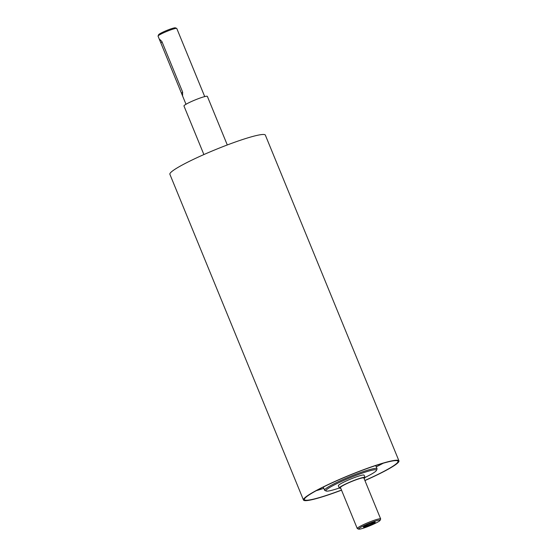 <?xml version="1.0" encoding="UTF-8"?>
<svg xmlns="http://www.w3.org/2000/svg" width="557" height="557" viewBox="0 0 557 557"><rect width="100%" height="100%" fill="white"/><g stroke="black" fill="none" stroke-linecap="round" stroke-linejoin="round"><path stroke-width="0.84" d="M340.696 488.127A13.911 1.483 -22.3 0 1 339.29 488.036A13.911 1.483 -22.3 0 1 351.599 481.387A13.911 1.483 -22.3 0 1 365.03 477.481A13.911 1.483 -22.3 0 1 364.097 478.533M380.09 520.37L380.64 519.068A12.644 1.351 157.7 0 0 380.654 518.908L363.86 477.962A12.644 1.351 157.7 0 0 354.551 480.364A12.644 1.351 157.7 0 0 340.459 487.556L357.253 528.502A12.644 1.351 157.7 0 0 357.378 528.614L358.687 529.15A11.634 1.239 -22.3 0 1 368.866 523.489A11.634 1.239 -22.3 0 1 380.09 520.37A11.634 1.239 -22.3 0 1 367.14 526.838A11.634 1.239 -22.3 0 1 358.687 529.15M365.023 477.467A27.314 2.91 -22.3 0 0 376.448 470.414A27.314 2.91 -22.3 0 0 350.102 477.739A27.314 2.91 -22.3 0 0 326.2 491.023A27.314 2.91 -22.3 0 0 339.283 488.029L338.336 485.711A13.911 1.483 -22.3 0 1 353.834 477.802A13.911 1.483 -22.3 0 1 364.076 475.156L365.03 477.481M374.596 522.174A5.814 0.62 -22.3 0 1 374.485 522.334A5.814 0.62 -22.3 0 1 368.978 525.091A5.814 0.62 -22.3 0 1 363.86 526.574M375.139 522.438A6.399 0.682 -22.3 0 1 368.309 525.78A6.399 0.682 -22.3 0 1 363.47 526.908A6.399 0.682 -22.3 0 1 369.075 524.005A6.399 0.682 -22.3 0 1 375.105 522.132A6.399 0.682 -22.3 0 1 375.139 522.438M182.529 91.821L182.612 95.393L181.993 94.509L160.075 41.072L159.845 39.463L161.913 41.566L182.529 91.821M376.448 470.414L377.005 469.112A28.323 3.022 157.7 0 0 377.033 468.75A28.323 3.022 157.7 0 0 349.678 476.708A28.323 3.022 157.7 0 0 324.613 490.251A28.323 3.022 157.7 0 0 324.891 490.487L326.2 491.023M160.075 41.072L158.056 36.149A10.117 1.079 -22.3 0 1 158.07 36.024A10.117 1.079 -22.3 0 1 167.009 31.317A10.117 1.079 -22.3 0 1 176.68 28.386A10.117 1.079 -22.3 0 1 176.778 28.47L204.718 96.598M176.68 28.386L175.371 27.85A9.107 0.968 157.7 0 0 166.668 30.482A9.107 0.968 157.7 0 0 158.62 34.722L158.07 36.024M380.654 518.908A12.644 1.351 157.7 0 0 368.442 522.459A12.644 1.351 157.7 0 0 357.253 528.502M341.532 490.16A51.592 5.5 -22.3 0 1 341.462 490.188A51.592 5.5 -22.3 0 1 303.468 500.012L169.878 174.271A51.592 5.5 -22.3 0 1 215.524 149.61A51.592 5.5 -22.3 0 1 265.348 135.114L398.944 460.855A51.592 5.5 -22.3 0 1 364.926 480.566M203.89 154.561L183.963 105.983A12.644 1.351 -22.3 0 1 195.152 99.933A12.644 1.351 -22.3 0 1 207.364 96.382L227.291 144.966M323.826 488.329A50.583 5.389 -22.3 0 1 316.341 490.654M383.202 463.229A50.583 5.389 -22.3 0 1 376.247 466.836M341.483 490.056A50.583 5.389 -22.3 0 1 304.407 499.622A50.583 5.389 -22.3 0 1 349.162 475.441A50.583 5.389 -22.3 0 1 398.004 461.238A50.583 5.389 -22.3 0 1 364.884 480.461M303.468 500.012A51.592 5.5 -22.3 0 1 349.121 475.344A51.592 5.5 -22.3 0 1 398.944 460.855M182.738 92.455L181.38 92.97M162.171 42.186L160.764 42.715M377.033 468.75L375.717 465.548M324.613 490.251L323.304 487.048M185.996 104.27L181.993 94.509"/></g></svg>
